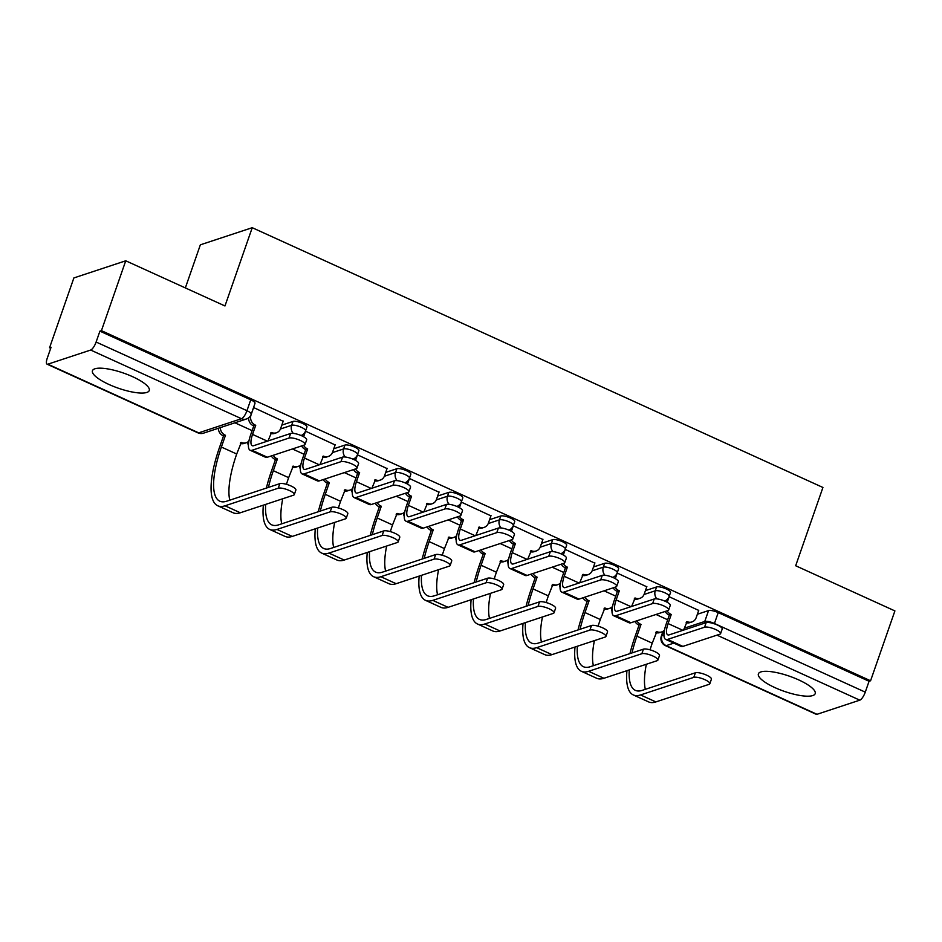 <?xml version="1.0" encoding="UTF-8"?>
<svg xmlns="http://www.w3.org/2000/svg" width="942" height="942" viewBox="0 0 942 942"><rect width="100%" height="100%" fill="white"/><g stroke="black" fill="none" stroke-linecap="round" stroke-linejoin="round"><path stroke-width="1.41" d="M306.951 426.985A7.713 2.049 -160.8 0 0 302.688 423.453A7.713 2.049 -160.8 0 0 293.009 421.427L291.655 425.289A7.713 2.049 19.2 0 1 301.346 427.315A7.713 2.049 19.2 0 1 305.597 430.847L306.951 426.985M358.89 450.629A7.713 2.049 -160.8 0 0 354.628 447.097A7.713 2.049 -160.8 0 0 344.949 445.071L343.606 448.934A7.713 2.049 19.2 0 1 353.285 450.959A7.713 2.049 19.2 0 1 357.548 454.491L358.89 450.629M410.83 474.273A7.713 2.049 -160.8 0 0 406.579 470.741A7.713 2.049 -160.8 0 0 396.888 468.716L395.546 472.578A7.713 2.049 19.2 0 1 405.225 474.603A7.713 2.049 19.2 0 1 409.487 478.136L410.83 474.273M462.769 497.918A7.713 2.049 -160.8 0 0 458.518 494.385A7.713 2.049 -160.8 0 0 448.828 492.36L447.485 496.222A7.713 2.049 19.2 0 1 457.176 498.247A7.713 2.049 19.2 0 1 461.427 501.78L462.769 497.918M514.721 521.562A7.713 2.049 -160.8 0 0 510.458 518.029A7.713 2.049 -160.8 0 0 500.779 516.004L499.425 519.866A7.713 2.049 19.2 0 1 509.116 521.892A7.713 2.049 19.2 0 1 513.366 525.424L514.721 521.562M566.66 545.206A7.713 2.049 -160.8 0 0 562.398 541.674A7.713 2.049 -160.8 0 0 552.718 539.648L551.376 543.51A7.713 2.049 19.2 0 1 561.055 545.536A7.713 2.049 19.2 0 1 565.318 549.068L566.66 545.206M618.6 568.862A7.713 2.049 -160.8 0 0 614.349 565.318A7.713 2.049 -160.8 0 0 604.658 563.292L603.316 567.155A7.713 2.049 19.2 0 1 612.995 569.18A7.713 2.049 19.2 0 1 617.257 572.712L618.6 568.862M670.539 592.506A7.713 2.049 -160.8 0 0 666.288 588.962A7.713 2.049 -160.8 0 0 656.598 586.937L655.255 590.799A7.713 2.049 19.2 0 1 664.946 592.824A7.713 2.049 19.2 0 1 669.197 596.357L670.539 592.506M774.995 687.648A30.073 8.007 -160.8 0 0 815.195 693.642A30.073 8.007 -160.8 0 0 798.592 679.853A30.073 8.007 -160.8 0 0 758.392 673.86A30.073 8.007 -160.8 0 0 774.995 687.648M109.06 384.513A30.073 8.007 -160.8 0 0 149.26 390.506A30.073 8.007 -160.8 0 0 132.657 376.718A30.073 8.007 -160.8 0 0 92.457 370.724A30.073 8.007 -160.8 0 0 109.06 384.513M125.745 260.793L224.973 305.962L252.232 227.693L822.931 487.473L795.672 565.753L894.9 610.911L870.573 680.772L101.43 330.654L125.745 260.793L73.876 277.937L49.549 347.786L50.703 348.316M185.35 287.922L200.352 244.826L252.232 227.693M49.549 347.786L51.056 347.292L47.265 358.172A7.713 2.437 -65.5 0 0 47.1 364.189A7.713 2.437 -65.5 0 0 47.854 364.189L90.656 350.047A7.713 2.437 -65.5 0 0 96.119 342.028L246.957 410.688A7.713 2.049 19.2 0 1 251.22 414.233L254.999 403.341A7.713 2.049 19.2 0 0 250.749 399.808L246.957 410.688A7.713 2.437 -65.5 0 1 241.482 418.707L90.656 350.047M101.43 330.654L99.911 331.148L96.119 342.028M697.363 614.266L708.549 610.581L704.757 621.461A7.713 2.049 19.2 0 1 714.436 623.486L865.274 692.146A7.713 2.437 114.5 0 1 859.799 700.165L816.997 714.307A7.713 2.437 114.5 0 1 816.255 714.307L665.417 645.647A7.713 2.437 114.5 0 0 666.171 645.659L816.997 714.307M865.274 692.146L869.066 681.266L870.573 680.772M698.705 610.428L669.079 596.675M646.765 586.784L617.14 573.03M594.814 563.139L565.2 549.386M542.875 539.495L513.26 525.742M490.935 515.851L461.309 502.098M438.996 492.207L409.37 478.454M387.044 468.563L357.43 454.809M335.105 444.918L305.491 431.165M283.165 421.274L253.551 407.521M281.823 425.113L293.009 421.427M333.774 448.757L344.949 445.071M385.714 472.401L396.888 468.716M437.653 496.045L448.828 492.36M489.593 519.69L500.779 516.004M541.544 543.334L552.718 539.648M593.484 566.978L604.658 563.292M645.423 590.622L656.598 586.937M667.666 619.777L656.021 614.467M99.911 331.148L250.749 399.808M869.066 681.266L718.228 612.606A7.713 2.049 -160.8 0 0 708.549 610.581M615.727 596.133L604.069 590.822M563.787 572.489L552.13 567.178M511.847 548.845L500.19 543.534M459.896 525.2L448.251 519.89M407.957 501.556L396.299 496.246M356.017 477.912L344.36 472.601M304.078 454.268L292.42 448.957M252.126 430.624L234.923 422.793M667.148 610.793A7.713 7.018 71.7 0 0 670.775 614.219L669.303 615.091L666.124 624.216A19.476 6.158 -65.5 0 0 665.7 639.418L681.007 646.389A19.476 6.158 -65.5 0 0 682.903 646.389L719.888 634.178A8.867 2.355 -160.8 0 0 720.606 633.601A8.867 2.355 -160.8 0 0 714.389 628.973A8.867 2.355 -160.8 0 0 704.569 627.207L706.159 622.638A8.867 2.355 19.2 0 1 715.979 624.416A8.867 2.355 19.2 0 1 722.196 629.044L720.606 633.601M683.562 630.104L687.083 621.638A7.713 7.018 71.7 0 0 691.946 621.944A7.713 7.018 71.7 0 0 696.185 617.646L698.787 610.181M691.946 621.944L689.98 622.591A7.713 7.018 -108.3 0 1 686.153 622.662M669.303 615.091L668.808 614.867A7.713 7.018 -108.3 0 1 665.182 611.44M665.735 601.514L666.171 600.254M669.161 596.686L667.219 602.268M706.159 622.638L669.173 634.861A14.46 4.569 114.5 0 1 667.772 634.849A14.46 4.569 114.5 0 1 668.09 623.569L671.269 614.443M665.7 639.418A19.476 6.158 -65.5 0 0 667.595 639.418L704.569 627.207M626.948 670.669A74.418 23.515 -65.5 0 0 633.318 694.937L648.638 701.908A74.418 23.515 -65.5 0 0 655.879 701.92L709.114 684.328A8.867 2.355 -160.8 0 0 709.832 683.762A8.867 2.355 -160.8 0 0 703.615 679.135A8.867 2.355 -160.8 0 0 693.795 677.357L695.384 672.788A8.867 2.355 19.2 0 1 705.205 674.566A8.867 2.355 19.2 0 1 711.422 679.194L709.832 683.762M650.051 649.827A69.402 21.937 114.5 0 1 652.241 643.162L656.833 631.635A7.713 7.018 71.7 0 0 661.696 631.941A7.713 7.018 71.7 0 0 664.475 630.127M636.898 620.79A7.713 7.018 71.7 0 0 640.525 624.205L639.053 625.088L634.955 636.839A74.418 23.515 -65.5 0 0 629.951 653.607M631.988 652.936A69.402 21.937 114.5 0 1 636.922 636.191L641.019 624.44M661.696 631.941L659.73 632.588A7.713 7.018 -108.3 0 1 655.903 632.659M639.053 625.088L638.558 624.864A7.713 7.018 -108.3 0 1 634.932 621.437M633.318 694.937A74.418 23.515 -65.5 0 0 640.56 694.949L693.795 677.357M695.384 672.788L642.15 690.38A69.402 21.937 114.5 0 1 635.391 690.368A69.402 21.937 114.5 0 1 629.28 669.903M645.329 689.332A69.402 21.937 114.5 0 1 646.353 664.263M615.208 587.149A7.713 7.018 71.7 0 0 618.823 590.575L617.363 591.446L614.184 600.572A19.476 6.158 -65.5 0 0 613.748 615.774L629.068 622.744A19.476 6.158 -65.5 0 0 630.963 622.744L667.949 610.534A8.867 2.355 -160.8 0 0 668.667 609.957A8.867 2.355 -160.8 0 0 662.438 605.329A8.867 2.355 -160.8 0 0 652.629 603.563L654.219 598.994A8.867 2.355 19.2 0 1 664.028 600.772A8.867 2.355 19.2 0 1 670.245 605.4L668.667 609.957M631.611 606.46L635.144 597.993A7.713 7.018 71.7 0 0 640.007 598.3A7.713 7.018 71.7 0 0 644.246 594.002L646.848 586.536M640.007 598.3L638.04 598.947A7.713 7.018 -108.3 0 1 634.202 599.018M617.363 591.446L616.857 591.223A7.713 7.018 -108.3 0 1 613.242 587.796M613.795 577.87L614.231 576.61M617.21 573.042L615.267 578.623M654.219 598.994L617.234 611.217A14.46 4.569 114.5 0 1 615.832 611.205A14.46 4.569 114.5 0 1 616.15 599.924L619.33 590.799M613.748 615.774A19.476 6.158 -65.5 0 0 615.644 615.774L652.629 603.563M563.269 563.504A7.713 7.018 71.7 0 0 566.884 566.931L565.412 567.802L562.244 576.928A19.476 6.158 -65.5 0 0 561.809 592.129L577.128 599.1A19.476 6.158 -65.5 0 0 579.024 599.1L615.997 586.89A8.867 2.355 -160.8 0 0 616.716 586.313A8.867 2.355 -160.8 0 0 610.498 581.685A8.867 2.355 -160.8 0 0 600.69 579.919L602.279 575.35A8.867 2.355 19.2 0 1 612.088 577.128A8.867 2.355 19.2 0 1 618.305 581.756L616.716 586.313M579.671 582.815L583.204 574.349A7.713 7.018 71.7 0 0 588.067 574.655A7.713 7.018 71.7 0 0 592.306 570.357L594.908 562.892M588.067 574.655L586.101 575.303A7.713 7.018 -108.3 0 1 582.262 575.374M565.412 567.802L564.917 567.579A7.713 7.018 -108.3 0 1 561.302 564.152M561.856 554.226L562.292 552.966M565.271 549.398L563.328 554.979M602.279 575.35L565.294 587.572A14.46 4.569 114.5 0 1 563.881 587.561A14.46 4.569 114.5 0 1 564.211 576.28L567.378 567.155M561.809 592.129A19.476 6.158 -65.5 0 0 563.705 592.129L600.69 579.919M575.009 647.024A74.418 23.515 -65.5 0 0 581.379 671.293L596.686 678.264A74.418 23.515 -65.5 0 0 603.928 678.275L657.175 660.683A8.867 2.355 -160.8 0 0 657.893 660.118A8.867 2.355 -160.8 0 0 651.676 655.491A8.867 2.355 -160.8 0 0 641.855 653.713L643.445 649.144A8.867 2.355 19.2 0 1 653.253 650.922A8.867 2.355 19.2 0 1 659.482 655.55L657.893 660.118M598.111 626.183A69.402 21.937 114.5 0 1 600.301 619.518L604.894 607.99A7.713 7.018 71.7 0 0 609.757 608.297A7.713 7.018 71.7 0 0 612.536 606.483M584.958 597.146A7.713 7.018 71.7 0 0 588.573 600.56L587.113 601.443L583.016 613.195A74.418 23.515 -65.5 0 0 578.011 629.962M580.048 629.291A69.402 21.937 114.5 0 1 584.982 612.547L589.08 600.796M609.757 608.297L607.79 608.944A7.713 7.018 -108.3 0 1 603.952 609.015M587.113 601.443L586.607 601.208A7.713 7.018 -108.3 0 1 582.992 597.793M581.379 671.293A74.418 23.515 -65.5 0 0 588.62 671.305L641.855 653.713M643.445 649.144L590.198 666.736A69.402 21.937 114.5 0 1 583.451 666.724A69.402 21.937 114.5 0 1 577.34 646.259M593.378 665.688A69.402 21.937 114.5 0 1 594.414 640.619M523.057 623.38A74.418 23.515 -65.5 0 0 529.428 647.649L544.747 654.619A74.418 23.515 -65.5 0 0 551.988 654.631L605.223 637.039A8.867 2.355 -160.8 0 0 605.942 636.474A8.867 2.355 -160.8 0 0 599.724 631.846A8.867 2.355 -160.8 0 0 589.916 630.068L591.505 625.5A8.867 2.355 19.2 0 1 601.314 627.278A8.867 2.355 19.2 0 1 607.531 631.905L605.942 636.474M546.172 602.539A69.402 21.937 114.5 0 1 548.35 595.874L552.954 584.346A7.713 7.018 71.7 0 0 557.817 584.652A7.713 7.018 71.7 0 0 560.584 582.839M533.019 573.501A7.713 7.018 71.7 0 0 536.634 576.916L535.162 577.799L531.076 589.551A74.418 23.515 -65.5 0 0 526.072 606.318M528.109 605.647A69.402 21.937 114.5 0 1 533.042 588.903L537.128 577.152M557.817 584.652L555.851 585.3A7.713 7.018 -108.3 0 1 552.012 585.371M535.162 577.799L534.667 577.564A7.713 7.018 -108.3 0 1 531.053 574.149M529.428 647.649A74.418 23.515 -65.5 0 0 536.669 647.66L589.916 630.068M591.505 625.5L538.259 643.092A69.402 21.937 114.5 0 1 531.512 643.08A69.402 21.937 114.5 0 1 525.4 622.615M541.438 642.044A69.402 21.937 114.5 0 1 542.462 616.975M511.318 539.86A7.713 7.018 71.7 0 0 514.944 543.287L513.472 544.158L510.293 553.284A19.476 6.158 -65.5 0 0 509.869 568.485L525.189 575.456A19.476 6.158 -65.5 0 0 527.084 575.456L564.058 563.245A8.867 2.355 -160.8 0 0 564.776 562.668A8.867 2.355 -160.8 0 0 558.559 558.041A8.867 2.355 -160.8 0 0 548.739 556.275L550.328 551.706A8.867 2.355 19.2 0 1 560.149 553.484A8.867 2.355 19.2 0 1 566.366 558.111L564.776 562.668M527.732 559.171L531.253 550.705A7.713 7.018 71.7 0 0 536.116 551.011A7.713 7.018 71.7 0 0 540.367 546.713L542.969 539.248M536.116 551.011L534.149 551.659A7.713 7.018 -108.3 0 1 530.322 551.729M513.472 544.158L512.978 543.934A7.713 7.018 -108.3 0 1 509.351 540.508M509.916 530.582L510.352 529.322M513.331 525.754L511.388 531.335M550.328 551.706L513.355 563.928A14.46 4.569 114.5 0 1 511.942 563.917A14.46 4.569 114.5 0 1 512.26 552.636L515.439 543.51M509.869 568.485A19.476 6.158 -65.5 0 0 511.765 568.485L548.739 556.275M459.378 516.216A7.713 7.018 71.7 0 0 463.005 519.643L461.533 520.514L458.354 529.639A19.476 6.158 -65.5 0 0 457.93 544.841L473.237 551.812A19.476 6.158 -65.5 0 0 475.133 551.812L512.118 539.601A8.867 2.355 -160.8 0 0 512.837 539.024A8.867 2.355 -160.8 0 0 506.619 534.397A8.867 2.355 -160.8 0 0 496.799 532.63L498.389 528.062A8.867 2.355 19.2 0 1 508.209 529.84A8.867 2.355 19.2 0 1 514.426 534.467L512.837 539.024M475.792 535.527L479.313 527.061A7.713 7.018 71.7 0 0 484.176 527.367A7.713 7.018 71.7 0 0 488.415 523.069L491.017 515.604M484.176 527.367L482.21 528.015A7.713 7.018 -108.3 0 1 478.383 528.085M461.533 520.514L461.038 520.29A7.713 7.018 -108.3 0 1 457.412 516.864M457.965 506.937L458.401 505.677M461.392 502.11L459.449 507.691M498.389 528.062L461.403 540.284A14.46 4.569 114.5 0 1 460.002 540.272A14.46 4.569 114.5 0 1 460.32 528.992L463.499 519.866M457.93 544.841A19.476 6.158 -65.5 0 0 459.814 544.841L496.799 532.63M407.439 492.572A7.713 7.018 71.7 0 0 411.053 495.987L409.593 496.87L406.414 505.995A19.476 6.158 -65.5 0 0 405.978 521.197L421.298 528.168A19.476 6.158 -65.5 0 0 423.193 528.168L460.179 515.957A8.867 2.355 -160.8 0 0 460.897 515.38A8.867 2.355 -160.8 0 0 454.668 510.752A8.867 2.355 -160.8 0 0 444.86 508.986L446.449 504.417A8.867 2.355 19.2 0 1 456.258 506.195A8.867 2.355 19.2 0 1 462.475 510.823L460.897 515.38M423.841 511.883L427.374 503.417A7.713 7.018 71.7 0 0 432.237 503.723A7.713 7.018 71.7 0 0 436.476 499.425L439.078 491.959M432.237 503.723L430.27 504.37A7.713 7.018 -108.3 0 1 426.432 504.441M409.593 496.87L409.087 496.646A7.713 7.018 -108.3 0 1 405.472 493.219M406.026 483.293L406.461 482.033M409.44 478.465L407.497 484.047M446.449 504.417L409.464 516.64A14.46 4.569 114.5 0 1 408.063 516.628A14.46 4.569 114.5 0 1 408.381 505.348L411.56 496.222M405.978 521.197A19.476 6.158 -65.5 0 0 407.874 521.197L444.86 508.986M471.118 599.736A74.418 23.515 -65.5 0 0 477.488 624.004L492.807 630.975A74.418 23.515 -65.5 0 0 500.049 630.987L553.284 613.395A8.867 2.355 -160.8 0 0 554.002 612.83A8.867 2.355 -160.8 0 0 547.785 608.202A8.867 2.355 -160.8 0 0 537.964 606.424L539.554 601.856A8.867 2.355 19.2 0 1 549.374 603.634A8.867 2.355 19.2 0 1 555.592 608.261L554.002 612.83M494.232 578.894A69.402 21.937 114.5 0 1 496.41 572.23L501.003 560.702A7.713 7.018 71.7 0 0 505.866 561.008A7.713 7.018 71.7 0 0 508.645 559.195M481.068 549.857A7.713 7.018 71.7 0 0 484.694 553.272L483.222 554.155L479.125 565.907A74.418 23.515 -65.5 0 0 474.132 582.674M476.169 582.003A69.402 21.937 114.5 0 1 481.091 565.259L485.189 553.507M505.866 561.008L503.899 561.656A7.713 7.018 -108.3 0 1 500.072 561.726M483.222 554.155L482.728 553.92A7.713 7.018 -108.3 0 1 479.101 550.505M477.488 624.004A74.418 23.515 -65.5 0 0 484.73 624.016L537.964 606.424M539.554 601.856L486.319 619.447A69.402 21.937 114.5 0 1 479.56 619.436A69.402 21.937 114.5 0 1 473.449 598.971M489.499 618.399A69.402 21.937 114.5 0 1 490.523 593.33M419.178 576.092A74.418 23.515 -65.5 0 0 425.548 600.36L440.868 607.331A74.418 23.515 -65.5 0 0 448.098 607.343L501.344 589.751A8.867 2.355 -160.8 0 0 502.062 589.186A8.867 2.355 -160.8 0 0 495.845 584.558A8.867 2.355 -160.8 0 0 486.025 582.78L487.615 578.211A8.867 2.355 19.2 0 1 497.435 579.989A8.867 2.355 19.2 0 1 503.652 584.617L502.062 589.186M442.281 555.25A69.402 21.937 114.5 0 1 444.471 548.585L449.063 537.058A7.713 7.018 71.7 0 0 453.926 537.364A7.713 7.018 71.7 0 0 456.705 535.551M429.128 526.213A7.713 7.018 71.7 0 0 432.755 529.628L431.283 530.511L427.185 542.262A74.418 23.515 -65.5 0 0 422.181 559.03M424.218 558.359A69.402 21.937 114.5 0 1 429.152 541.615L433.249 529.863M453.926 537.364L451.96 538.012A7.713 7.018 -108.3 0 1 448.133 538.082M431.283 530.511L430.788 530.275A7.713 7.018 -108.3 0 1 427.162 526.861M425.548 600.36A74.418 23.515 -65.5 0 0 432.79 600.372L486.025 582.78M487.615 578.211L434.38 595.803A69.402 21.937 114.5 0 1 427.621 595.791A69.402 21.937 114.5 0 1 421.51 575.327M437.559 594.755A69.402 21.937 114.5 0 1 438.583 569.686M367.239 552.448A74.418 23.515 -65.5 0 0 373.609 576.716L388.916 583.687A74.418 23.515 -65.5 0 0 396.158 583.699L449.405 566.107A8.867 2.355 -160.8 0 0 450.123 565.541A8.867 2.355 -160.8 0 0 443.906 560.902A8.867 2.355 -160.8 0 0 434.085 559.136L435.675 554.567A8.867 2.355 19.2 0 1 445.484 556.345A8.867 2.355 19.2 0 1 451.713 560.973L450.123 565.541M390.341 531.606A69.402 21.937 114.5 0 1 392.531 524.941L397.124 513.414A7.713 7.018 71.7 0 0 401.987 513.72A7.713 7.018 71.7 0 0 404.766 511.906M377.189 502.569A7.713 7.018 71.7 0 0 380.803 505.984L379.343 506.867L375.246 518.618A74.418 23.515 -65.5 0 0 370.241 535.386M372.278 534.715A69.402 21.937 114.5 0 1 377.212 517.97L381.31 506.219M401.987 513.72L400.02 514.367A7.713 7.018 -108.3 0 1 396.182 514.438M379.343 506.867L378.837 506.631A7.713 7.018 -108.3 0 1 375.222 503.216M373.609 576.716A74.418 23.515 -65.5 0 0 380.839 576.728L434.085 559.136M435.675 554.567L382.428 572.159A69.402 21.937 114.5 0 1 375.681 572.147A69.402 21.937 114.5 0 1 369.57 551.682M385.608 571.111A69.402 21.937 114.5 0 1 386.644 546.042M355.499 468.928A7.713 7.018 71.7 0 0 359.114 472.342L357.642 473.225L354.475 482.351A19.476 6.158 -65.5 0 0 354.039 497.553L369.358 504.523A19.476 6.158 -65.5 0 0 371.254 504.523L408.227 492.313A8.867 2.355 -160.8 0 0 408.946 491.736A8.867 2.355 -160.8 0 0 402.729 487.108A8.867 2.355 -160.8 0 0 392.92 485.342L394.51 480.773A8.867 2.355 19.2 0 1 404.318 482.551A8.867 2.355 19.2 0 1 410.535 487.179L408.946 491.736M371.902 488.239L375.434 479.772A7.713 7.018 71.7 0 0 380.297 480.079A7.713 7.018 71.7 0 0 384.536 475.781L387.138 468.315M380.297 480.079L378.331 480.726A7.713 7.018 -108.3 0 1 374.492 480.797M357.642 473.225L357.148 473.002A7.713 7.018 -108.3 0 1 353.533 469.575M354.086 459.649L354.522 458.389M357.501 454.821L355.558 460.402M394.51 480.773L357.524 492.996A14.46 4.569 114.5 0 1 356.111 492.984A14.46 4.569 114.5 0 1 356.441 481.703L359.608 472.578M354.039 497.553A19.476 6.158 -65.5 0 0 355.935 497.553L392.92 485.342M315.287 528.803A74.418 23.515 -65.5 0 0 321.658 553.072L336.977 560.043A74.418 23.515 -65.5 0 0 344.219 560.054L397.453 542.462A8.867 2.355 -160.8 0 0 398.172 541.897A8.867 2.355 -160.8 0 0 391.954 537.258A8.867 2.355 -160.8 0 0 382.146 535.492L383.735 530.923A8.867 2.355 19.2 0 1 393.544 532.701A8.867 2.355 19.2 0 1 399.761 537.329L398.172 541.897M338.402 507.962A69.402 21.937 114.5 0 1 340.58 501.297L345.184 489.769A7.713 7.018 71.7 0 0 350.047 490.075A7.713 7.018 71.7 0 0 352.814 488.262M325.249 478.925A7.713 7.018 71.7 0 0 328.864 482.339L327.392 483.222L323.306 494.974A74.418 23.515 -65.5 0 0 318.302 511.742M320.339 511.07A69.402 21.937 114.5 0 1 325.273 494.326L329.359 482.575M350.047 490.075L348.081 490.723A7.713 7.018 -108.3 0 1 344.242 490.794M327.392 483.222L326.898 482.987A7.713 7.018 -108.3 0 1 323.283 479.572M321.658 553.072A74.418 23.515 -65.5 0 0 328.899 553.084L382.146 535.492M383.735 530.923L330.489 548.515A69.402 21.937 114.5 0 1 323.742 548.503A69.402 21.937 114.5 0 1 317.631 528.038M333.668 547.467A69.402 21.937 114.5 0 1 334.693 522.398M303.548 445.283A7.713 7.018 71.7 0 0 307.174 448.698L305.703 449.581L302.523 458.707A19.476 6.158 -65.5 0 0 302.099 473.908L317.419 480.879A19.476 6.158 -65.5 0 0 319.303 480.879L356.288 468.669A8.867 2.355 -160.8 0 0 357.006 468.092A8.867 2.355 -160.8 0 0 350.789 463.464A8.867 2.355 -160.8 0 0 340.969 461.686L342.558 457.129A8.867 2.355 19.2 0 1 352.379 458.907A8.867 2.355 19.2 0 1 358.596 463.535L357.006 468.092M319.962 464.594L323.483 456.128A7.713 7.018 71.7 0 0 328.346 456.434A7.713 7.018 71.7 0 0 332.597 452.136L335.199 444.671M328.346 456.434L326.379 457.082A7.713 7.018 -108.3 0 1 322.553 457.153M305.703 449.581L305.208 449.358A7.713 7.018 -108.3 0 1 301.581 445.931M302.147 436.005L302.582 434.745M305.561 431.177L303.618 436.758M342.558 457.129L305.585 469.352A14.46 4.569 114.5 0 1 304.172 469.34A14.46 4.569 114.5 0 1 304.49 458.059L307.669 448.934M302.099 473.908A19.476 6.158 -65.5 0 0 303.995 473.908L340.969 461.686M263.348 505.159A74.418 23.515 -65.5 0 0 269.718 529.428L285.037 536.398A74.418 23.515 -65.5 0 0 292.279 536.41L345.514 518.818A8.867 2.355 -160.8 0 0 346.232 518.253A8.867 2.355 -160.8 0 0 340.015 513.614A8.867 2.355 -160.8 0 0 330.195 511.847L331.784 507.279A8.867 2.355 19.2 0 1 341.605 509.057A8.867 2.355 19.2 0 1 347.822 513.684L346.232 518.253M286.462 484.318A69.402 21.937 114.5 0 1 288.641 477.653L293.233 466.125A7.713 7.018 71.7 0 0 298.096 466.431A7.713 7.018 71.7 0 0 300.875 464.618M273.298 455.28A7.713 7.018 71.7 0 0 276.924 458.695L275.453 459.578L271.355 471.33A74.418 23.515 -65.5 0 0 266.362 488.097M268.399 487.426A69.402 21.937 114.5 0 1 273.321 470.682L277.419 458.931M298.096 466.431L296.129 467.079A7.713 7.018 -108.3 0 1 292.303 467.15M275.453 459.578L274.958 459.343A7.713 7.018 -108.3 0 1 271.331 455.928M269.718 529.428A74.418 23.515 -65.5 0 0 276.96 529.439L330.195 511.847M331.784 507.279L278.549 524.871A69.402 21.937 114.5 0 1 271.791 524.859A69.402 21.937 114.5 0 1 265.679 504.394M281.729 523.823A69.402 21.937 114.5 0 1 282.753 498.754M253.622 407.533L251.019 415.01A7.713 7.018 71.7 0 0 255.235 425.054L253.763 425.937L250.584 435.063A19.476 6.158 -65.5 0 0 250.16 450.264L265.467 457.235A19.476 6.158 -65.5 0 0 267.363 457.235L304.348 445.024A8.867 2.355 -160.8 0 0 305.067 444.447A8.867 2.355 -160.8 0 0 298.85 439.82A8.867 2.355 -160.8 0 0 289.029 438.042L290.619 433.485A8.867 2.355 19.2 0 1 300.439 435.263A8.867 2.355 19.2 0 1 306.656 439.89L305.067 444.447M268.023 440.95L271.543 432.484A7.713 7.018 71.7 0 0 276.406 432.79A7.713 7.018 71.7 0 0 280.645 428.492L283.248 421.027M276.406 432.79L274.44 433.438A7.713 7.018 -108.3 0 1 270.613 433.508M253.763 425.937L253.268 425.713A7.713 7.018 -108.3 0 1 248.629 417.812M290.619 433.485L253.633 445.707A14.46 4.569 114.5 0 1 252.232 445.696A14.46 4.569 114.5 0 1 252.55 434.415L255.729 425.289M250.16 450.264A19.476 6.158 -65.5 0 0 252.044 450.264L289.029 438.042M220.334 427.609A7.713 7.018 71.7 0 0 224.985 435.051L223.513 435.934L219.415 447.685A74.418 23.515 -65.5 0 0 217.779 505.783L233.098 512.754A74.418 23.515 -65.5 0 0 240.328 512.766L293.574 495.174A8.867 2.355 -160.8 0 0 294.293 494.609A8.867 2.355 -160.8 0 0 288.075 489.97A8.867 2.355 -160.8 0 0 278.255 488.203L279.845 483.635A8.867 2.355 19.2 0 1 289.665 485.413A8.867 2.355 19.2 0 1 295.882 490.04L294.293 494.609M229.789 500.178A69.402 21.937 114.5 0 1 236.701 454.009L241.293 442.481A7.713 7.018 71.7 0 0 246.156 442.787A7.713 7.018 71.7 0 0 248.935 440.974M279.845 483.635L226.61 501.226A69.402 21.937 114.5 0 1 219.851 501.215A69.402 21.937 114.5 0 1 221.382 447.038L225.479 435.286M246.156 442.787L244.19 443.435A7.713 7.018 -108.3 0 1 240.363 443.505M223.513 435.934L223.019 435.699A7.713 7.018 -108.3 0 1 218.367 428.257M217.779 505.783A74.418 23.515 -65.5 0 0 225.02 505.795L278.255 488.203M47.854 364.189L198.68 432.849L241.482 418.707A7.713 7.018 71.7 0 0 246.357 419.013A7.713 7.713 0 0 0 251.22 414.233M663.568 630.952L661.955 635.603L663.945 634.943M684.21 628.243L704.757 621.461A7.713 7.018 -108.3 0 0 704.369 623.227M673.836 643.115L666.171 645.659A7.713 7.018 -108.3 0 1 661.955 635.603A7.713 2.049 19.2 0 0 661.331 636.097A7.713 7.713 0 0 0 665.417 645.647M859.799 700.165L716.956 635.144M280.457 428.987L291.655 425.289A7.713 7.018 71.7 0 0 293.256 433.367M332.396 452.631L343.606 448.934A7.713 7.018 71.7 0 0 345.208 457.011M384.348 476.275L395.546 472.578A7.713 7.018 71.7 0 0 397.147 480.655M436.287 499.919L447.485 496.222A7.713 7.018 71.7 0 0 449.087 504.3M488.227 523.564L499.425 519.866A7.713 7.018 71.7 0 0 501.026 527.944M540.178 547.208L551.376 543.51A7.713 7.018 71.7 0 0 552.978 551.588M592.118 570.852L603.316 567.155A7.713 7.018 71.7 0 0 604.917 575.232M644.057 594.496L655.255 590.799A7.713 7.018 71.7 0 0 656.857 598.877M612.041 606.966A7.713 7.018 71.7 0 0 612.135 608.932M560.101 583.322A7.713 7.018 71.7 0 0 560.196 585.288M508.15 559.678A7.713 7.018 71.7 0 0 508.256 561.644M456.211 536.033A7.713 7.018 71.7 0 0 456.305 538M404.271 512.389A7.713 7.018 71.7 0 0 404.365 514.356M352.332 488.745A7.713 7.018 71.7 0 0 352.426 490.711M300.38 465.101A7.713 7.018 71.7 0 0 300.486 467.067M248.441 441.457A7.713 7.018 71.7 0 0 248.535 443.423M718.228 612.606L714.436 623.486A7.713 2.437 -65.5 0 1 714.33 623.804M203.543 433.155A7.713 7.018 71.7 0 1 198.68 432.849A7.713 2.437 114.5 0 1 197.938 432.849A7.713 7.713 0 0 0 203.543 433.155L246.357 419.013M687.083 621.638L686.435 621.861M682.915 630.316L668.09 623.569M670.775 614.219L668.808 614.867M682.903 646.389L667.595 639.418M656.185 631.846L656.833 631.635M636.922 636.191L652.241 643.162M638.558 624.864L640.525 624.205M640.56 694.949L655.879 701.92M635.144 597.993L634.484 598.217M630.975 606.672L616.15 599.924M618.823 590.575L616.857 591.223M630.963 622.744L615.644 615.774M583.204 574.349L582.545 574.573M579.036 583.027L564.211 576.28M566.884 566.931L564.917 567.579M579.024 599.1L563.705 592.129M604.234 608.202L604.894 607.99M584.982 612.547L600.301 619.518M586.607 601.208L588.573 600.56M588.62 671.305L603.928 678.275M552.295 584.558L552.954 584.346M533.042 588.903L548.35 595.874M534.667 577.564L536.634 576.916M536.669 647.66L551.988 654.631M531.253 550.705L530.605 550.929M527.096 559.383L512.26 552.636M514.944 543.287L512.978 543.934M527.084 575.456L511.765 568.485M479.313 527.061L478.666 527.284M475.145 535.739L460.32 528.992M463.005 519.643L461.038 520.29M475.133 551.812L459.814 544.841M427.374 503.417L426.714 503.64M423.205 512.095L408.381 505.348M411.053 495.987L409.087 496.646M423.193 528.168L407.874 521.197M500.355 560.914L501.003 560.702M481.091 565.259L496.41 572.23M482.728 553.92L484.694 553.272M484.73 624.016L500.049 630.987M448.416 537.27L449.063 537.058M429.152 541.615L444.471 548.585M430.788 530.275L432.755 529.628M432.79 600.372L448.098 607.343M396.464 513.625L397.124 513.414M377.212 517.97L392.531 524.941M378.837 506.631L380.803 505.984M380.839 576.728L396.158 583.699M375.434 479.772L374.775 479.996M371.266 488.451L356.441 481.703M359.114 472.342L357.148 473.002M371.254 504.523L355.935 497.553M344.525 489.981L345.184 489.769M325.273 494.326L340.58 501.297M326.898 482.987L328.864 482.339M328.899 553.084L344.219 560.054M323.483 456.128L322.835 456.352M319.326 464.806L304.49 458.059M307.174 448.698L305.208 449.358M319.303 480.879L303.995 473.908M292.585 466.337L293.233 466.125M273.321 470.682L288.641 477.653M274.958 459.343L276.924 458.695M276.96 529.439L292.279 536.41M271.543 432.484L270.896 432.708M267.375 441.162L252.55 434.415M255.235 425.054L253.268 425.713M267.363 457.235L252.044 450.264M240.646 442.693L241.293 442.481M221.382 447.038L236.701 454.009M223.019 435.699L224.985 435.051M225.02 505.795L240.328 512.766M611.417 607.46A7.713 7.713 0 0 0 612.006 610.946M664.663 601.031A7.713 7.713 0 0 0 669.197 596.357M559.477 583.816A7.713 7.713 0 0 0 560.054 587.302M612.724 577.387A7.713 7.713 0 0 0 617.257 572.712M507.538 560.172A7.713 7.713 0 0 0 508.115 563.657M560.784 553.743A7.713 7.713 0 0 0 565.318 549.068M455.587 536.528A7.713 7.713 0 0 0 456.175 540.013M508.845 530.099A7.713 7.713 0 0 0 513.366 525.424M403.647 512.884A7.713 7.713 0 0 0 404.236 516.369M456.894 506.455A7.713 7.713 0 0 0 461.427 501.78M351.707 489.239A7.713 7.713 0 0 0 352.284 492.725M404.954 482.81A7.713 7.713 0 0 0 409.487 478.136M299.768 465.595A7.713 7.713 0 0 0 300.345 469.081M353.014 459.166A7.713 7.713 0 0 0 357.548 454.491M247.817 441.951A7.713 7.713 0 0 0 248.405 445.436M301.075 435.522A7.713 7.713 0 0 0 305.597 430.847M662.98 631.352L661.331 636.097M47.1 364.189L197.938 432.849"/></g></svg>
